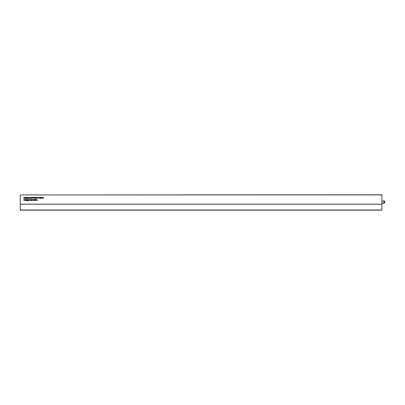 <?xml version="1.0" encoding="UTF-8"?>
<svg xmlns="http://www.w3.org/2000/svg" width="405" height="405" viewBox="0 0 405 405"><rect width="100%" height="100%" fill="white"/><g stroke="black" fill="none" stroke-linecap="round" stroke-linejoin="round"><path stroke-width="0.61" d="M384.406 202.784L384.406 201.447L384.406 202.784M384.325 200.996L384.578 201.3L383.844 200.996L384.578 201.3L384.75 202.115L384.325 203.234L383.844 203.234L383.894 201.001M384.274 203.234L384.578 202.935L383.894 203.229M381.91 203.234L383.844 203.234M381.91 200.996L383.844 200.996M42.059 197.367L42.839 197.594L42.307 198.055L42.824 197.979L42.11 198.05L42.059 197.367M40.171 197.351L40.551 197.367L40.551 198.536L39.817 197.807L40.171 197.351M37.66 197.625L37.994 197.351L38.348 197.635L37.807 197.61L38.237 198.177L37.66 197.625M26.355 200.105L26.765 199.483L27.089 199.781L26.76 199.619L26.507 200.024L27.105 200.278L26.745 200.667L26.355 200.105M28.153 200.105L28.563 199.483L28.887 199.781L28.558 199.619L28.299 200.024L28.902 200.278L28.542 200.667L28.153 200.105M30.34 200.348L30.486 199.498L30.34 200.348M29.484 199.756L29.818 199.483L30.172 199.766L29.636 199.741L30.157 200.121L29.854 200.364L29.53 200.126L29.995 200.09L29.484 199.756L29.828 200.019M32.537 199.498L33.316 199.726L32.785 200.186L33.301 200.11L32.592 200.176L32.537 199.498M34.288 199.63L35.022 199.498L34.511 200.232L34.977 200.348L34.303 200.348L34.835 199.619L34.288 199.63M35.726 200.348L35.726 199.498L36.136 199.483L36.415 200.348L36.096 199.619L35.726 200.348M35.863 197.807L36.253 197.351L36.642 197.792L36.253 198.237L35.863 197.807M34.977 197.599L35.235 198.085L34.977 198.516L34.977 197.599M33.661 197.822L33.812 197.367L33.812 198.222L33.129 198.03L33.124 197.367L33.443 198.101L33.661 197.822M31.327 198.536L31.327 197.367L31.706 197.351L32.061 197.792L31.327 198.536M26.026 197.802L26.173 197.367L26.173 198.222L25.297 198.237L25.039 197.367L25.333 198.101L25.53 197.367L25.824 198.101L26.026 197.802M37.073 199.842L37.225 200.667L37.073 200.045L36.551 200.348L36.88 200.029L36.536 199.498L37.073 199.842M28.153 197.974L28.563 197.351L28.887 197.65L28.558 197.488L28.299 197.893L28.902 198.146L28.542 198.536L28.153 197.974M30.486 197.599L30.745 198.085L30.486 198.516L30.486 197.599M381.91 194.927L20.25 194.927L381.91 194.825L381.91 210.175L20.25 210.175L20.25 204.145L381.91 204.145M20.25 194.927L20.25 204.145M24.68 199.933L24.826 199.498L24.826 200.348L23.946 200.364L23.687 199.498L23.986 200.232L24.184 199.498L24.477 200.232L24.68 199.933M29.484 197.807L29.874 197.351L30.264 197.792L29.874 198.237L29.484 197.807M27.343 197.493L28.001 197.68L27.403 197.756L27.985 197.923L27.869 198.521L27.312 198.521L27.803 198.065L27.343 197.493M24.68 197.802L24.826 197.367L24.826 198.222L23.946 198.237L23.687 197.367L23.986 198.101L24.184 197.367L24.477 198.101L24.68 197.802M26.355 197.974L26.765 197.351L27.089 197.65L26.76 197.488L26.507 197.893L27.105 198.146L26.745 198.536L26.355 197.974M32.81 197.756L32.182 197.605L32.557 197.351L32.957 197.787L32.562 198.237L32.182 197.756L32.81 197.756M34.607 197.756L33.98 197.605L34.354 197.351L34.754 197.787L34.359 198.237L33.974 197.756L34.607 197.756M35.549 197.822L35.696 197.367L35.696 198.222L35.25 198.197L35.549 197.822M37.346 197.827L37.493 198.536L36.804 197.903L36.804 197.367L37.128 198.101L37.346 197.827M35.367 199.948L35.518 199.498L35.518 200.348L35.068 200.323L35.367 199.948M33.792 199.483L34.172 199.498L34.172 200.667L33.438 199.938L33.792 199.483M32.223 199.948L32.375 199.498L32.375 200.348L31.924 200.323L32.223 199.948M31.008 199.483L31.387 199.498L31.387 200.667L30.653 199.938L31.008 199.483M27.343 199.624L28.001 199.812L27.403 199.888L27.985 200.05L27.869 200.652L27.312 200.652L27.803 200.197L27.343 199.624M26.026 199.933L26.173 199.498L26.173 200.348L25.297 200.364L25.039 199.498L25.333 200.232L25.53 199.498L25.824 200.232L26.026 199.933M39.543 197.756L38.92 197.605L39.29 197.351L39.695 197.787L39.3 198.237L38.915 197.756L39.543 197.756M41.745 197.822L41.897 197.367L41.897 198.222L41.214 198.03L41.209 197.367L41.528 198.101L41.745 197.822M43.497 197.797L42.915 197.665L43.264 197.351L43.649 197.792L43.264 198.237L42.93 197.964L43.497 197.797M381.91 210.175L20.25 210.175M36.253 198.101L36.253 197.488L36.253 198.101M29.874 198.101L29.874 197.488L29.874 198.101M33.802 200.232L33.807 199.619L33.802 200.232M31.018 200.232L31.023 199.619L31.018 200.232M40.176 198.101L40.186 197.488L40.176 198.101M31.696 198.101L31.691 197.488L31.696 198.101M26.725 200.035L26.725 200.531L26.725 200.035M28.522 200.035L28.522 200.531L28.522 200.035M26.725 197.908L26.725 198.399L26.725 197.908M28.522 197.908L28.522 198.399L28.522 197.908M34.359 198.101L34.607 197.893L34.126 197.893L34.359 198.101M39.3 198.101L39.543 197.893L39.067 197.893L39.3 198.101M32.562 198.101L32.81 197.893L32.329 197.893L32.562 198.101M42.272 197.726L42.687 197.599L42.272 197.726M32.749 199.857L33.169 199.731L32.749 199.857M384.158 201.3L384.158 202.935M381.91 204.191L20.25 204.191M381.91 210.013L20.25 210.013M384.542 203.107L384.542 201.128"/></g></svg>
